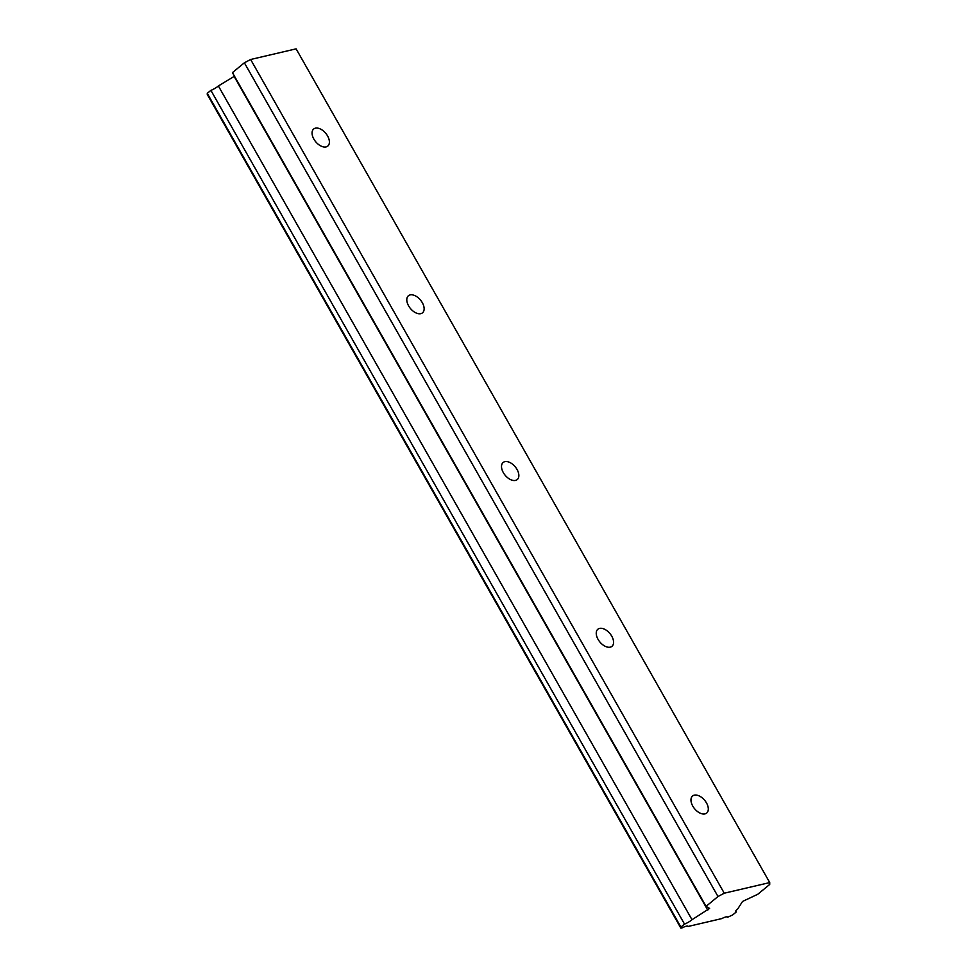 <?xml version="1.0" encoding="UTF-8"?>
<svg xmlns="http://www.w3.org/2000/svg" width="977" height="977" viewBox="0 0 977 977"><rect width="100%" height="100%" fill="white"/><g stroke="black" fill="none" stroke-linecap="round" stroke-linejoin="round"><path stroke-width="1.47" d="M327.576 135.937A11.077 6.57 50.5 0 0 313.702 128.988A11.077 6.57 50.5 0 0 313.886 139.137A11.077 6.57 50.5 0 0 327.771 146.086A11.077 6.57 50.5 0 0 327.576 135.937M706.481 802.923A11.077 6.57 50.5 0 0 692.595 795.974A11.077 6.57 50.5 0 0 692.791 806.123A11.077 6.57 50.5 0 0 706.676 813.072A11.077 6.57 50.5 0 0 706.481 802.923M611.749 636.174A11.077 6.57 50.5 0 0 597.875 629.225A11.077 6.57 50.5 0 0 598.071 639.373A11.077 6.57 50.5 0 0 611.944 646.334A11.077 6.57 50.5 0 0 611.749 636.174M517.028 469.436A11.077 6.57 50.5 0 0 503.143 462.487A11.077 6.57 50.5 0 0 503.338 472.636A11.077 6.57 50.5 0 0 517.224 479.585A11.077 6.57 50.5 0 0 517.028 469.436M422.308 302.687A11.077 6.57 50.5 0 0 408.423 295.738A11.077 6.57 50.5 0 0 408.618 305.886A11.077 6.57 50.5 0 0 422.504 312.835A11.077 6.57 50.5 0 0 422.308 302.687M735.693 911.065L736.231 912.005A7.108 1.612 -29.6 0 1 735.608 911.736A7.108 1.612 -29.6 0 1 737.391 909.245A7.108 1.612 -29.6 0 1 737.659 909.037L742.557 901.441L757.786 894.26L769.717 884.429L769.742 882.585L724.262 893.21L250.637 59.487L296.116 48.85L769.742 882.585M680.884 928.15L207.258 94.415L207.271 93.328L210.885 90.36L684.511 924.095L680.896 927.063L680.884 928.15L682.178 927.845A7.108 1.612 -29.6 0 1 688.04 926.343A7.108 1.612 -29.6 0 1 688.089 926.465L721.759 918.6A7.108 1.612 -29.6 0 1 727.621 917.085A7.108 1.612 -29.6 0 1 727.657 917.208L732.616 914.973L736.231 912.005M234.468 76.194L218.384 85.976A7.108 1.612 -29.6 0 1 210.885 90.36M250.637 59.487L244.372 62.797L232.441 72.616L706.066 906.351L709.607 908.427L692.009 919.711A7.108 1.612 -29.6 0 1 684.511 924.095M724.262 893.21L717.997 896.52L244.372 62.797M717.997 896.52L706.066 906.351M680.896 927.063L207.271 93.328M218.384 85.976L692.009 919.711M234.126 76.389L707.751 910.124"/></g></svg>

